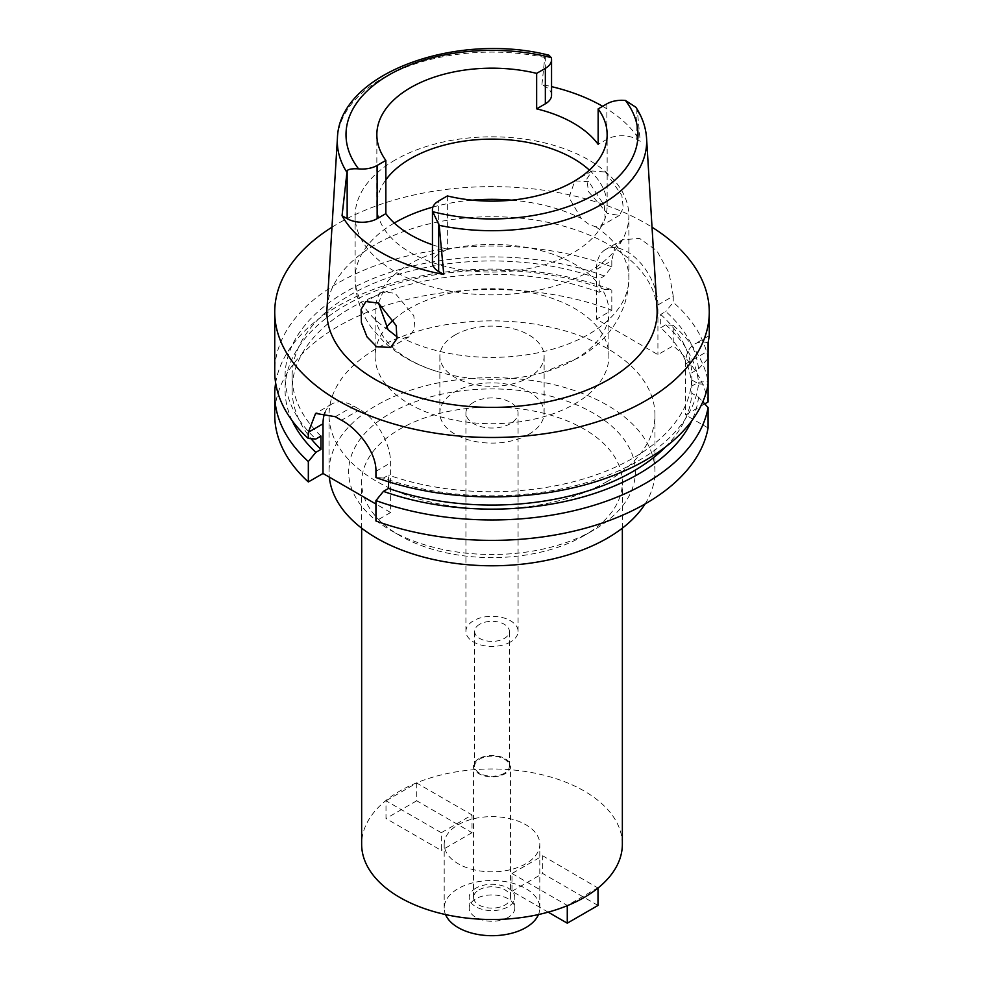<?xml version="1.0" encoding="UTF-8"?>
<svg xmlns="http://www.w3.org/2000/svg" width="984" height="984" viewBox="0 0 984 984"><rect width="100%" height="100%" fill="white"/><g stroke="black" fill="none" stroke-linecap="round" stroke-linejoin="round"><path stroke-width="0.74" stroke-dasharray="4.92 3.69" d="M635.885 107.268L637.374 110.909L640.24 141.302L636.845 139.347A21.205 12.238 0 0 0 606.857 139.347L598.149 144.365M589.391 170.134A115.153 66.481 180 0 1 607.153 205.607A115.153 66.481 180 0 1 573.426 252.617A115.153 66.481 180 0 1 447.929 267.021A115.153 66.481 180 0 1 376.847 205.607A115.153 66.481 180 0 1 385.851 179.838M551.544 95.165A21.205 12.238 0 0 0 545.345 86.518L541.938 84.55A156.431 90.319 180 0 1 551.544 86.629M602.639 106.297A156.431 90.319 180 0 1 640.24 141.302M541.938 84.55L544.804 57.466L545.345 56.199L548.875 55.19M657.017 308.681A165.115 95.325 0 0 0 552.479 223.343A165.115 95.325 0 0 0 375.248 244.647A165.115 95.325 0 0 0 326.983 308.681M605.529 172.003L621.863 195.435L623.278 208.054L619.403 215.385L607.374 213.516L588.518 191.622L586.759 179.063L592.011 170.982L605.529 172.003M432.456 244.77A115.153 66.481 0 0 0 447.363 249.161L438.655 254.179A21.205 12.238 0 0 0 432.456 262.839M447.363 195.939L447.363 249.161M395.211 159.962A136.874 79.028 0 0 0 355.126 215.84A136.874 79.028 0 0 0 439.614 288.853A136.874 79.028 0 0 0 588.789 271.719A136.874 79.028 0 0 0 628.874 215.84A136.874 79.028 0 0 0 544.386 142.84A136.874 79.028 0 0 0 395.211 159.962M588.789 181.671L574.865 180.884L568.973 197.477L581.163 218.399L588.752 224.266L595.849 226.886L600.941 226.037L605.16 218.522L604.311 205.521L588.789 181.671M574.656 359.591A116.887 67.49 0 0 0 608.887 311.879A116.887 67.49 0 0 0 536.735 249.53A116.887 67.49 0 0 0 409.344 264.155A116.887 67.49 0 0 0 375.113 311.879A116.887 67.49 0 0 0 441.693 372.788A116.887 67.49 0 0 0 542.307 372.788A116.887 67.49 0 0 0 574.656 359.591M378.557 303.146L383.059 291.621L395.211 293.429L413.784 315.593L414.99 328.336L409.135 336.774L402.837 338.312L397.253 336.995M393.748 319.665A116.887 67.49 180 0 1 409.344 308.509A116.887 67.49 180 0 1 536.735 293.872A116.887 67.49 180 0 1 608.887 356.22A116.887 67.49 180 0 1 574.656 403.944A116.887 67.49 180 0 1 447.265 418.569A116.887 67.49 180 0 1 375.113 356.22A116.887 67.49 180 0 1 386.318 327.401M455.125 334.941A52.14 30.11 0 0 0 439.86 356.22A52.14 30.11 0 0 0 472.049 384.031A52.14 30.11 0 0 0 528.875 377.512A52.14 30.11 0 0 0 544.14 356.22A52.14 30.11 0 0 0 511.951 328.41A52.14 30.11 0 0 0 455.125 334.941M528.875 434.276A52.14 30.11 180 0 1 472.049 440.807A52.14 30.11 180 0 1 439.86 412.985A52.14 30.11 180 0 1 455.125 391.706A52.14 30.11 180 0 1 511.951 385.174A52.14 30.11 180 0 1 544.14 412.985A52.14 30.11 180 0 1 528.875 434.276M473.562 402.345A26.076 15.055 0 0 0 465.924 412.985A26.076 15.055 0 0 0 482.025 426.896A26.076 15.055 0 0 0 510.438 423.637A26.076 15.055 0 0 0 518.076 412.985A26.076 15.055 0 0 0 501.975 399.086A26.076 15.055 0 0 0 473.562 402.345M510.438 642.011A26.076 15.055 180 0 1 482.025 645.27A26.076 15.055 180 0 1 465.924 631.359A26.076 15.055 180 0 1 473.562 620.719A26.076 15.055 180 0 1 501.975 617.46A26.076 15.055 180 0 1 518.076 631.359A26.076 15.055 180 0 1 510.438 642.011M479.712 624.262A17.38 10.037 0 0 0 474.62 631.359A17.38 10.037 0 0 0 485.346 640.633A17.38 10.037 0 0 0 504.288 638.456A17.38 10.037 0 0 0 509.38 631.359A17.38 10.037 0 0 0 498.654 622.097A17.38 10.037 0 0 0 479.712 624.262M504.288 773.276A17.38 10.037 180 0 1 485.346 775.454A17.38 10.037 180 0 1 474.62 766.179A17.38 10.037 180 0 1 479.712 759.082A17.38 10.037 180 0 1 498.654 756.917A17.38 10.037 180 0 1 509.38 766.179A17.38 10.037 180 0 1 504.288 773.276M478.937 758.639A18.462 10.664 0 0 0 473.538 766.179A18.462 10.664 0 0 0 484.928 776.032A18.462 10.664 0 0 0 505.063 773.719A18.462 10.664 0 0 0 510.462 766.179A18.462 10.664 0 0 0 499.072 756.327A18.462 10.664 0 0 0 478.937 758.639M478.937 889.917A18.462 10.664 180 0 1 499.072 887.605A18.462 10.664 180 0 1 510.462 897.457A18.462 10.664 180 0 1 505.063 904.997A18.462 10.664 180 0 1 484.928 907.309A18.462 10.664 180 0 1 473.538 897.457A18.462 10.664 180 0 1 478.937 889.917M475.875 888.146A22.817 13.173 0 0 0 469.183 897.457A22.817 13.173 0 0 0 483.267 909.622A22.817 13.173 0 0 0 508.125 906.768A22.817 13.173 0 0 0 514.817 897.457A22.817 13.173 0 0 0 500.733 885.293A22.817 13.173 0 0 0 475.875 888.146M508.125 917.408A22.817 13.173 180 0 1 483.267 920.261A22.817 13.173 180 0 1 469.183 908.097A22.817 13.173 180 0 1 475.875 898.786A22.817 13.173 180 0 1 500.733 895.932A22.817 13.173 180 0 1 514.817 908.097A22.817 13.173 180 0 1 508.125 917.408M538.469 914.554A47.798 27.601 0 0 0 539.798 908.097A47.798 27.601 0 0 0 510.29 882.599A47.798 27.601 0 0 0 458.2 888.589A47.798 27.601 0 0 0 444.202 908.097A47.798 27.601 0 0 0 445.531 914.554M525.8 863.755A47.798 27.601 180 0 1 473.71 869.733A47.798 27.601 180 0 1 444.202 844.235A47.798 27.601 180 0 1 458.2 824.727A47.798 27.601 180 0 1 510.29 818.737A47.798 27.601 180 0 1 539.798 844.235A47.798 27.601 180 0 1 525.8 863.755M622.355 844.235A130.355 75.264 0 0 0 541.889 774.703A130.355 75.264 0 0 0 399.824 791.025A130.355 75.264 0 0 0 361.645 844.235M548.174 912.156L511.975 891.246L511.975 873.509L542.701 855.773L598.001 888.035M511.975 873.509L567.276 905.44L598.001 887.703M441.299 832.71L385.999 800.779L385.999 818.516L441.299 850.447L441.299 832.71L472.025 814.961L416.724 783.043L385.999 800.779M584.176 535.567A130.355 75.264 180 0 1 399.824 535.567A130.355 75.264 180 0 1 361.645 482.357A130.355 75.264 180 0 1 399.824 429.135A130.355 75.264 180 0 1 541.889 412.825A130.355 75.264 180 0 1 622.355 482.357A130.355 75.264 180 0 1 584.176 535.567L593.401 530.241A143.393 82.791 180 0 1 593.389 530.253L584.176 535.567M390.611 413.169A143.393 82.791 180 0 1 593.389 413.169A143.393 82.791 180 0 1 593.401 530.241A143.393 82.791 180 0 1 390.599 530.241A143.393 82.791 180 0 1 390.611 413.169M645.074 503.956A162.95 94.07 0 0 0 654.95 471.705A162.95 94.07 0 0 0 554.361 384.793A162.95 94.07 0 0 0 376.774 405.187A162.95 94.07 0 0 0 329.05 471.705A162.95 94.07 0 0 0 329.32 477.129M607.226 481.459A162.95 94.07 180 0 1 429.639 501.852A162.95 94.07 180 0 1 329.05 414.941A162.95 94.07 180 0 1 376.774 348.422A162.95 94.07 180 0 1 554.361 328.029A162.95 94.07 180 0 1 654.95 414.941A162.95 94.07 180 0 1 607.226 481.459M704.741 403.871L685.565 414.941L708.086 427.942M708.086 401.939A217.267 125.435 0 0 0 673.253 345.778L657.915 354.634L596.464 319.148L611.802 310.292A217.267 125.435 0 0 0 338.373 326.245A217.267 125.435 0 0 0 274.733 414.941M325.015 412.358A43.456 25.092 60 0 1 332.014 403.92A43.456 25.092 60 0 1 353.736 406.072L359.886 409.615A43.456 25.092 60 0 1 390.611 462.837L390.611 512.504L375.937 504.042M390.611 512.504L375.937 520.979M388.557 481.791L388.557 475.1L383.428 478.064A206.935 119.47 0 0 0 638.321 460.832A206.935 119.47 0 0 0 698.529 383.834L691.789 379.947L691.789 393.256L698.529 397.142L702.822 401.792M698.529 383.834L708.086 384.486L708.086 381.534L698.529 382.186L691.789 386.072L691.789 372.776L698.529 368.877A206.935 119.47 0 0 0 665.787 311.498L660.682 314.45L660.682 327.758L665.787 324.806L673.253 325.372L673.253 345.778M708.086 342.789A43.456 25.092 -120 0 0 694.569 344.092A43.456 25.092 -120 0 0 685.565 363.982L685.565 414.941M383.428 478.064L375.937 477.523M275.655 383.01A217.267 125.435 180 0 1 338.373 305.839A217.267 125.435 180 0 1 611.802 289.886L604.336 289.333L599.231 292.273L599.231 278.964L604.336 276.024L611.802 266.849L611.802 260.625L596.464 269.481L596.464 319.148M611.802 310.292L611.802 289.886M657.915 304.954L673.253 296.11L669.059 272.912L656.894 250.797L639.563 238.399L622.355 239.838L605.467 249.592A43.456 25.092 -120 0 1 627.189 251.744A43.456 25.092 -120 0 1 657.915 304.954L657.915 354.634M605.467 249.592A43.456 25.092 -120 0 0 596.464 269.481M673.253 296.11L673.253 302.322L665.787 311.498M673.253 325.372A217.267 125.435 180 0 1 708.086 381.534M698.529 368.877L708.086 358.483L708.086 350.968L685.565 363.982M708.357 341.657L709.267 335.987M708.086 358.483A217.267 125.435 0 0 0 673.253 302.322M622.355 239.838L614.569 248.202L611.802 260.625M611.802 266.849A217.267 125.435 0 0 0 338.373 282.789A217.267 125.435 0 0 0 274.733 371.485M331.977 227.206A217.267 125.435 180 0 1 338.373 223.356A217.267 125.435 180 0 1 652.023 227.206M691.789 379.947A199.887 115.399 180 0 1 633.339 457.954A199.887 115.399 180 0 1 388.557 475.1M665.405 447.068A199.887 115.399 0 0 0 691.789 393.256M698.529 397.142A206.935 119.47 180 0 1 691.801 420.758M604.336 276.024A206.935 119.47 0 0 0 345.679 291.879A206.935 119.47 0 0 0 315.839 439.036M320.969 436.072A199.887 115.399 180 0 1 292.113 376.355A199.887 115.399 180 0 1 350.661 294.757A199.887 115.399 180 0 1 599.231 278.964M599.231 292.273A199.887 115.399 0 0 0 350.661 308.066A199.887 115.399 0 0 0 292.113 389.664A199.887 115.399 0 0 0 311.055 438.692M292.199 420.758A206.935 119.47 180 0 1 345.679 305.188A206.935 119.47 180 0 1 604.336 289.333M660.682 314.45A199.887 115.399 180 0 1 691.789 372.776M691.789 386.072A199.887 115.399 0 0 0 660.682 327.758M665.787 324.806A206.935 119.47 180 0 1 698.529 382.186M598.001 905.44L542.701 873.509L542.701 855.773M511.975 891.246L542.701 873.509M416.724 783.043L416.724 800.779L472.025 832.71L472.025 814.961M472.025 832.71L441.299 850.447M416.724 800.779L385.999 818.516M636.845 139.347L636.845 109.015M606.857 103.861L606.857 139.347M545.345 56.199L545.345 86.518M337.426 138.24A154.672 89.298 180 0 1 382.628 78.253A154.672 89.298 180 0 1 544.804 57.466M637.374 110.909A154.672 89.298 180 0 1 646.574 138.24M432.911 207.083A136.874 79.028 180 0 1 472.295 200.158M511.705 200.158A136.874 79.028 180 0 1 581.163 218.399M595.849 226.886A136.874 79.028 180 0 1 628.874 278.361A136.874 79.028 180 0 1 588.789 334.24A136.874 79.028 180 0 1 402.837 338.312M388.151 329.837A136.874 79.028 180 0 1 355.126 278.361A136.874 79.028 180 0 1 394.264 223.036M375.937 471.311L390.611 462.837M359.886 409.615L341.473 420.242M335.335 416.699L353.736 406.072M438.655 254.179L438.655 200.97M607.153 205.607L607.153 134.66M376.847 205.607L376.847 134.66M542.307 372.788L577.989 358.102C603.364 344.191 628.309 316.504 628.874 278.361L628.874 215.84M592.011 170.982L574.865 180.884M619.403 215.385L600.941 226.037M355.126 215.84L355.126 278.361C355.421 296.971 361.091 313.724 372.173 328.594L383.711 341.596C399.676 356.294 418.999 366.688 441.693 372.788M383.059 291.621L365.913 301.522M409.135 336.786L390.673 347.438M375.113 356.22L375.113 311.879M608.887 356.22L608.887 311.879M439.86 412.985L439.86 356.22M544.14 412.985L544.14 356.22M465.924 631.359L465.924 412.985M518.076 631.359L518.076 412.985M474.62 766.179L474.62 631.359M509.38 766.179L509.38 631.359M473.538 897.457L473.538 766.179M510.462 897.457L510.462 766.179M469.183 908.097L469.183 897.457M514.817 908.097L514.817 897.457M444.202 908.097L444.202 844.235M539.798 908.097L539.798 844.235M361.645 528.15L361.645 482.357M622.355 528.15L622.355 482.357M399.824 535.567L390.599 530.241M329.05 471.705L329.05 414.941M654.95 471.705L654.95 414.941M709.193 335.655L694.569 344.092M332.014 403.92L315.593 413.403M292.113 389.664L292.113 376.355"/><path stroke-width="1.48" d="M606.857 103.861A21.205 12.238 180 0 1 625.43 100.454L635.885 107.268C642.281 117.059 645.848 127.391 646.574 138.24A154.672 89.298 180 0 1 601.372 204.537A154.672 89.298 180 0 1 439.196 225.336L432.751 211.695A21.205 12.238 180 0 1 432.456 209.629A21.205 12.238 180 0 1 438.655 200.97L447.363 195.939A115.153 66.481 0 0 0 573.426 181.671A115.153 66.481 0 0 0 607.153 134.66A115.153 66.481 0 0 0 598.149 108.892L606.857 103.861M347.155 170.613L342.051 215.717L347.155 218.669L347.155 170.613C348.68 169.1 352.493 168.522 358.57 168.867A21.205 12.238 180 0 0 377.143 165.447L385.851 160.429A115.153 66.481 0 0 1 376.847 134.66A115.153 66.481 0 0 1 410.574 87.65A115.153 66.481 0 0 1 536.637 73.37L536.637 108.855A115.153 66.481 0 0 1 598.149 144.365L598.149 108.892M385.851 179.838A115.153 66.481 180 0 1 410.574 158.596A115.153 66.481 180 0 1 589.391 170.134M551.544 86.629A156.431 90.319 180 0 1 602.639 106.297M536.637 108.855L545.345 103.824A21.205 12.238 0 0 0 551.544 95.165L551.544 59.692A21.205 12.238 180 0 1 545.345 68.351L536.637 73.37M346.626 171.88A154.672 89.298 180 0 1 337.426 138.24C338.939 73.246 456.195 31.562 548.875 55.19L551.249 57.626A21.205 12.238 180 0 1 551.544 59.692M337.426 138.24L326.983 308.681A165.115 95.325 0 0 0 426.121 399.467A165.115 95.325 0 0 0 608.752 379.467A165.115 95.325 0 0 0 657.017 308.681L646.574 138.24M432.456 209.629L432.456 262.839A21.205 12.238 0 0 0 438.655 271.498L443.772 274.45L439.196 225.336M443.772 274.45A157.514 90.946 180 0 1 342.051 215.717M376.626 346.737L390.673 347.438L396.896 338.717L396.195 325.618L378.471 303.097L365.913 301.522L361.091 309.382L361.423 322.617L366.995 336.872L376.626 346.737M347.155 218.669A21.205 12.238 0 0 0 377.143 218.669L385.851 213.651A115.153 66.481 0 0 0 432.456 244.77M385.851 213.651L385.851 160.429M397.253 336.995L388.151 329.837L378.557 303.146M386.318 327.401A116.887 67.49 180 0 1 393.748 319.665M445.531 914.554A47.798 27.601 0 0 0 479.036 934.665A47.798 27.601 0 0 0 525.8 927.617A47.798 27.601 0 0 0 538.469 914.554M361.645 528.15L361.645 844.235A130.355 75.264 0 0 0 442.111 913.767A130.355 75.264 0 0 0 584.176 897.457A130.355 75.264 0 0 0 622.355 844.235L622.355 528.15M329.32 477.129A162.95 94.07 0 0 0 434.006 559.625A162.95 94.07 0 0 0 607.226 538.236A162.95 94.07 0 0 0 645.074 503.956M704.741 403.871L708.086 401.939L708.086 342.789L709.267 335.987L709.267 312.051A217.267 125.435 180 0 1 645.627 400.746A217.267 125.435 180 0 1 408.852 427.942A217.267 125.435 180 0 1 274.733 312.051A217.267 125.435 180 0 1 331.977 227.206M708.086 384.486A217.267 125.435 0 0 1 645.627 460.18A217.267 125.435 0 0 1 375.937 477.523L375.937 471.311C376.54 452.824 358.188 429.086 341.473 420.242A217.267 125.435 0 0 1 335.335 416.699L315.593 413.403L308.336 432.284L308.336 438.495L315.839 439.036L320.969 436.072L320.969 449.381L315.839 452.345L308.336 461.545A217.267 125.435 180 0 1 274.733 394.535L274.733 414.941A217.267 125.435 0 0 0 308.336 481.951L323.01 473.476L323.01 423.809A43.456 25.092 60 0 1 325.015 412.358M375.937 504.042L323.01 473.476M375.937 500.573L375.937 520.979A217.267 125.435 0 0 0 645.627 503.636A217.267 125.435 0 0 0 708.086 427.942L708.086 407.536A217.267 125.435 180 0 1 645.627 483.23A217.267 125.435 180 0 1 375.937 500.573L383.428 491.373L388.557 488.408L388.557 481.791M702.822 401.792L708.086 407.536M308.336 461.545L308.336 481.951M274.733 394.535A217.267 125.435 180 0 1 275.655 383.01M708.086 350.968L708.357 341.657M652.023 227.206A217.267 125.435 180 0 1 709.267 312.051M388.557 488.408A199.887 115.399 0 0 0 633.339 471.262A199.887 115.399 0 0 0 665.405 447.068M691.801 420.758A206.935 119.47 180 0 1 638.321 474.14A206.935 119.47 180 0 1 383.428 491.373M274.733 312.051L274.733 371.485A217.267 125.435 0 0 0 308.336 438.495M311.055 438.692A199.887 115.399 0 0 0 320.969 449.381M315.839 452.345A206.935 119.47 180 0 1 292.199 420.758M598.001 888.035L598.001 905.44L567.276 923.176L548.174 912.156M567.276 905.686L567.276 923.176M625.43 100.454A145.989 84.292 180 0 1 595.234 194.254A145.989 84.292 180 0 1 432.751 211.695M545.345 103.824L545.345 68.351M358.57 168.867A145.989 84.292 180 0 1 388.766 75.055A145.989 84.292 180 0 1 551.249 57.626M377.143 165.447L377.143 218.669M394.264 223.036A136.874 79.028 180 0 1 395.211 222.482A136.874 79.028 180 0 1 432.911 207.083M472.295 200.158A136.874 79.028 180 0 1 511.705 200.158M323.01 423.809L308.336 432.284M438.655 223.442L438.655 271.498"/></g></svg>

